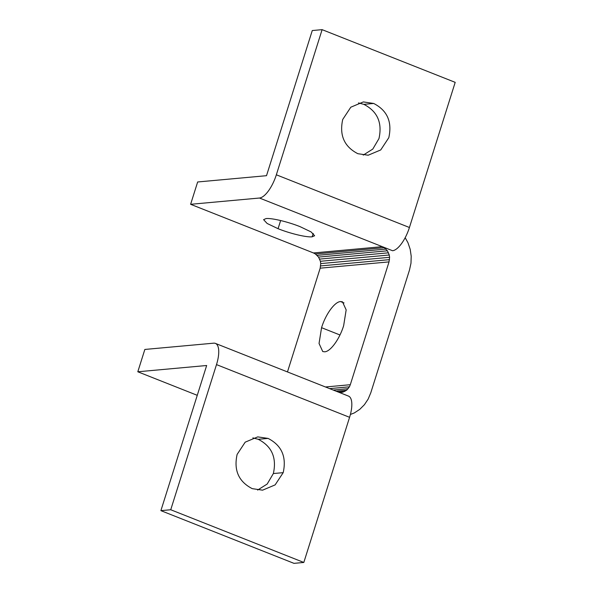 <?xml version="1.0" encoding="UTF-8"?>
<svg xmlns="http://www.w3.org/2000/svg" width="593" height="593" viewBox="0 0 593 593"><rect width="100%" height="100%" fill="white"/><g stroke="black" fill="none" stroke-linecap="round" stroke-linejoin="round"><path stroke-width="0.89" d="M300.154 226.689L311.095 231.922L314.624 235.74L312.148 236.815C306.581 237.482 290.244 233.598 278.065 228.698L267.132 223.465L263.596 219.647L266.079 218.572C271.638 217.905 287.976 221.789 300.154 226.689M324.682 351.805L322.748 351.545L319.049 343.473L321.562 327.684C325.624 314.305 334.719 301.748 340.523 301.563L342.465 301.815L346.164 309.887L343.651 325.676C339.581 339.055 330.486 351.612 324.682 351.805M322.11 29.65L312.274 30.547L266.509 175.691L197.654 181.977L190.612 204.303L259.467 198.025A23.816 8.977 111.6 0 0 276.345 174.794L322.11 29.65L455.194 82.353L409.429 227.497L276.345 174.794M358.483 102.937L363.85 104.353C377.437 111.343 382.478 122.758 378.964 138.592L372.782 149.088L363.22 155.107M409.429 227.497A23.816 8.977 -68.4 0 1 392.551 250.728L259.467 198.025M342.732 119.452C339.226 135.286 344.259 146.701 357.846 153.698L368.186 155.218L380.736 149.94L388.8 137.695C392.314 121.861 387.273 110.446 373.686 103.456L363.353 101.929L350.804 107.207L342.732 119.452M405.175 237.704L407.977 242.752L410.2 249.342L411.208 256.258L410.979 263.233L409.504 270L370.781 392.818L368.134 399.119L364.406 404.708L359.736 409.378L354.317 412.936L350.396 414.463M384.242 247.681L382.315 246.673L313.46 252.952L315.387 253.96L384.242 247.681L387.407 250.809L389.26 255.005L389.601 257.31L389.03 261.891L350.307 384.709L349.425 386.806L346.631 390.231L342.828 392.188L339.24 392.433M339.804 392.47L342.828 392.188M338.203 392.017L344.822 391.417M336.098 391.187L346.631 390.231M333.199 390.038L348.18 388.674M329.604 388.615L349.425 386.806M325.461 386.977L350.307 384.709M315.387 253.96L318.552 257.088L320.405 261.283L320.746 263.589L320.176 268.169L389.03 261.891M320.176 268.169L287.464 371.93M320.665 265.916L389.519 259.638M320.746 263.589L389.601 257.31M320.405 261.283L389.26 255.005M319.664 259.089L388.526 252.811M318.552 257.088L387.407 250.809M317.107 255.353L385.961 249.075M190.612 204.303L313.46 252.952M215.415 343.399A23.816 8.977 111.6 0 0 213.702 343.169L144.848 349.447L137.806 371.781L206.66 365.503L160.896 510.647L170.732 509.75L216.497 364.606L349.581 417.309A23.816 8.977 -68.4 0 0 348.506 396.102L215.415 343.399A23.816 8.977 111.6 0 1 216.497 364.606M137.806 371.781L197.261 395.323M349.581 417.309L303.816 562.453L293.98 563.35L160.896 510.647M252.87 437.893L258.244 439.302C271.831 446.299 276.864 457.714 273.358 473.548L267.176 484.044L257.607 490.063M303.816 562.453L170.732 509.75M237.126 454.408C233.612 470.242 238.653 481.657 252.24 488.647L262.573 490.174L275.122 484.896L283.195 472.651C286.701 456.818 281.668 445.402 268.08 438.405L257.74 436.885L245.191 442.163L237.126 454.408M313.208 233.434L312.148 236.815M280.645 220.537L278.065 228.698M339.967 334.978L321.562 327.684M344.044 302.949L340.523 301.563M363.85 104.353L373.686 103.456M273.358 473.548L283.195 472.651M258.244 439.302L268.08 438.405"/></g></svg>
